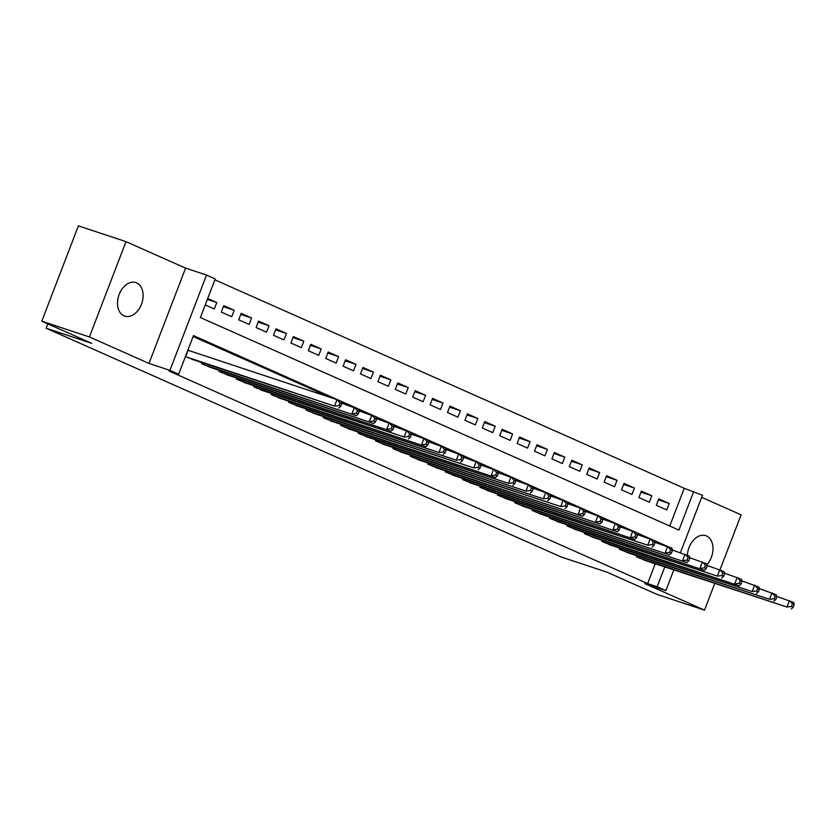 <?xml version="1.0" encoding="UTF-8"?>
<svg xmlns="http://www.w3.org/2000/svg" width="836" height="836" viewBox="0 0 836 836"><rect width="100%" height="100%" fill="white"/><g stroke="black" fill="none" stroke-linecap="round" stroke-linejoin="round"><path stroke-width="1.25" d="M706.922 564.687A17.681 12.153 108.3 0 0 706.514 535.949A17.681 12.153 108.3 0 0 705.751 535.657A17.681 12.153 108.3 0 0 687.401 555.271M136.634 282.861A17.681 12.153 108.3 0 0 135.871 282.568A17.681 12.153 108.3 0 0 118.963 294.962A17.681 12.153 108.3 0 0 123.979 315.83A17.681 12.153 108.3 0 0 124.742 316.123A17.681 12.153 108.3 0 0 141.65 303.729A17.681 12.153 108.3 0 0 136.634 282.861M669.751 526.011L684.224 488.287L702.449 495.309L680.42 552.69M720.015 569.755L741.104 514.83L701.676 497.326M673.785 569.985L665.864 590.613L644.922 583.664L704.518 610.134L656.918 594.354L606.894 572.137L561.196 556.985L46.137 328.235L91.824 343.387L41.8 321.17L78.385 225.866L125.985 241.646L89.4 336.95L148.996 363.42L169.938 370.369L206.523 275.065L215.228 278.921L200.389 317.565L678.916 530.087L693.744 491.443M148.996 363.42L185.582 268.116L125.985 241.646M185.582 268.116L206.523 275.065M684.224 488.287L214.873 279.841M704.518 610.134L714.717 583.559M41.8 321.17L89.4 336.95M636.928 555.804L636.541 556.807L647.095 561.134M619.528 548.082L619.142 549.074L629.696 553.411M602.119 540.349L601.742 541.352L612.297 545.678M584.719 532.616L584.343 533.619L594.898 537.956M567.32 524.893L566.933 525.896L577.498 530.223M549.921 517.16L549.534 518.163L560.089 522.5M532.522 509.437L532.135 510.43L542.689 514.767M515.122 501.704L514.736 502.708L525.29 507.044M497.713 493.982L497.336 494.975L507.891 499.311M480.313 486.249L479.937 487.252L490.492 491.589M462.914 478.526L462.527 479.519L473.092 483.856M445.515 470.793L445.128 471.797L455.693 476.123M428.116 463.071L427.729 464.064L438.283 468.4M410.716 455.338L410.33 456.341L420.884 460.667M393.317 447.615L392.93 448.608L403.485 452.945M375.907 439.882L375.531 440.885L386.086 445.212M358.508 432.16L358.132 433.152L368.686 437.489M341.109 424.427L340.722 425.43L351.287 429.756M323.71 416.704L323.323 417.697L333.877 422.034M306.31 408.971L305.924 409.974L316.478 414.301M288.911 401.249L288.524 402.241L299.079 406.578M271.501 393.516L271.125 394.519L281.68 398.845M254.102 385.793L253.726 386.786L264.28 391.123M236.703 378.06L236.316 379.063L246.881 383.39M219.304 370.327L218.917 371.33L229.482 375.667M201.904 362.605L201.518 363.608L212.072 367.934M207.359 299.424L216.806 302.559L207.704 298.515M223.369 306.687L234.205 310.281L223.766 305.652L221.3 312.089L231.739 316.729L234.205 310.281M240.768 314.42L251.605 318.014L241.165 313.375L238.699 319.812L249.138 324.452L251.605 318.014M258.167 322.142L269.004 325.737L258.564 321.108L256.098 327.545L266.538 332.185L269.004 325.737M275.566 329.875L286.414 333.47L275.974 328.83L273.497 335.267L283.937 339.907L286.414 333.47M292.966 337.598L303.813 341.192L293.373 336.563L290.897 343L301.336 347.64L303.813 341.192M310.375 345.331L321.212 348.925L310.773 344.286L308.296 350.723L318.735 355.363L321.212 348.925M327.775 353.053L338.611 356.648L328.172 352.019L325.695 358.456L336.145 363.096L338.611 356.648M345.174 360.786L356.011 364.381L345.571 359.741L343.105 366.178L353.544 370.818L356.011 364.381M362.573 368.519L373.41 372.114L362.97 367.474L360.504 373.911L370.944 378.551L373.41 372.114M379.972 376.242L390.82 379.837L380.37 375.197L377.903 381.644L388.343 386.274L390.82 379.837M397.372 383.975L408.219 387.57L397.779 382.93L395.303 389.367L405.742 394.007L408.219 387.57M414.771 391.697L425.618 395.292L415.178 390.652L412.702 397.1L423.141 401.729L425.618 395.292M432.181 399.43L443.017 403.025L432.578 398.385L430.101 404.823L440.541 409.462L443.017 403.025M449.58 407.153L460.417 410.748L449.977 406.108L447.511 412.556L457.95 417.185L460.417 410.748M466.979 414.886L477.816 418.481L467.376 413.841L464.91 420.278L475.35 424.918L477.816 418.481M484.378 422.608L495.215 426.203L484.775 421.563L482.309 428.011L492.749 432.64L495.215 426.203M501.778 430.341L512.625 433.936L502.185 429.296L499.709 435.734L510.148 440.373L512.625 433.936M519.177 438.064L530.024 441.659L519.584 437.029L517.108 443.467L527.547 448.096L530.024 441.659M536.587 445.797L547.423 449.392L536.984 444.752L534.507 451.189L544.947 455.829L547.423 449.392M553.986 453.52L564.822 457.114L554.383 452.485L551.906 458.922L562.356 463.552L564.822 457.114M571.385 461.253L582.222 464.847L571.782 460.208L569.316 466.645L579.756 471.285L582.222 464.847M588.784 468.975L599.621 472.57L589.181 467.941L586.715 474.378L597.155 479.018L599.621 472.57M606.184 476.708L617.031 480.303L606.581 475.663L604.115 482.1L614.554 486.74L617.031 480.303M623.583 484.431L634.43 488.025L623.99 483.396L621.514 489.833L631.953 494.473L634.43 488.025M640.982 492.164L651.829 495.758L641.39 491.119L638.913 497.556L649.353 502.196L651.829 495.758M205.228 304.952L214.329 308.996L216.806 302.559M656.312 505.289L666.752 509.929L669.228 503.481L658.789 498.852L656.312 505.289M671.893 548.385L193.471 335.591L178.643 374.225L169.123 371.069L647.639 583.591L655.225 563.83M660.931 544.267L654.724 541.519M643.532 536.545L637.325 533.786M626.133 528.812L619.925 526.063M608.733 521.089L602.526 518.33M591.334 513.356L585.127 510.597M573.935 505.634L567.728 502.875M556.525 497.901L550.318 495.142M539.126 490.178L532.919 487.419M521.727 482.445L515.519 479.686M504.327 474.723L498.12 471.964M486.928 466.99L480.721 464.231M469.529 459.267L463.322 456.508M452.119 451.534L445.912 448.775M434.72 443.811L428.513 441.053M417.321 436.078L411.113 433.32M399.921 428.356L393.714 425.597M382.522 420.623L376.315 417.864M365.123 412.89L358.916 410.142M347.724 405.167L341.516 402.409M330.314 397.434L193.116 336.511M185.456 356.47L194.673 360.211M189.636 350.786L187.933 350.033M47.819 323.845L46.137 328.235M665.864 590.613L657.159 586.747L664.745 566.986M647.639 583.591L657.159 586.747M178.643 374.225L169.938 370.369M669.155 547.172L671.998 548.113M658.392 499.886L669.228 503.481M187.159 357.223L334.525 406.097L191.517 359.156M187.86 350.2L337.002 399.65L341.349 401.583L341.778 403.757L340.033 402.983L339.05 405.565L340.785 406.338L341.778 403.757M339.05 405.565L334.525 406.097L337.002 399.65L340.033 402.983M338.873 408.031L340.785 406.338M204.569 364.956L356.282 415.753L208.916 366.889M341.663 403.161L358.748 409.316L359.177 411.49L357.442 410.716L356.45 413.287L358.195 414.06L359.177 411.49M356.45 413.287L351.925 413.82L354.401 407.383L357.442 410.716M356.282 415.753L358.195 414.06M221.968 372.678L373.682 423.486L226.316 374.612M359.062 410.884L376.148 417.039L376.576 419.212L374.841 418.439L373.849 421.02L375.594 421.793L376.576 419.212M373.849 421.02L369.324 421.553L371.801 415.105L374.841 418.439M373.682 423.486L375.594 421.793M239.368 380.411L391.081 431.209L243.715 382.345M376.461 418.617L393.547 424.772L393.975 426.945L392.241 426.172L391.248 428.743L392.993 429.516L393.975 426.945M391.248 428.743L386.734 429.276L389.2 422.838L392.241 426.172M391.081 431.209L392.993 429.516M256.767 388.144L404.133 437.009L261.114 390.067M393.86 426.339L410.957 432.494L411.385 434.668L409.64 433.894L408.647 436.476L410.392 437.249L411.385 434.668M408.647 436.476L404.133 437.009L406.599 430.571L409.64 433.894M408.48 438.942L410.392 437.249M274.166 395.867L425.879 446.664L278.513 397.8M411.26 434.072L428.356 440.227L428.784 442.401L427.039 441.627L426.057 444.198L427.792 444.971L428.784 442.401M426.057 444.198L421.532 444.731L423.998 438.294L427.039 441.627M425.879 446.664L427.792 444.971M291.565 403.6L438.931 452.464L295.923 405.523M428.659 441.795L445.755 447.95L446.184 450.123L444.438 449.35L443.456 451.931L445.191 452.704L446.184 450.123M443.456 451.931L438.931 452.464L441.408 446.027L444.438 449.35M443.279 454.397L445.191 452.704M308.965 411.322L456.331 460.187L313.322 413.256M446.069 449.528L463.154 455.683L463.583 457.856L461.848 457.083L460.855 459.654L462.59 460.427L463.583 457.856M460.855 459.654L456.331 460.187L458.807 453.749L461.848 457.083M460.688 462.12L462.59 460.427M326.374 419.055L473.73 467.92L330.722 420.978M463.468 457.25L480.554 463.416L480.982 465.579L479.247 464.806L478.255 467.387L480 468.16L480.982 465.579M478.255 467.387L473.73 467.92L476.206 461.482L479.247 464.806M478.087 469.853L480 468.16M343.774 426.778L495.487 477.575L348.121 428.711M480.867 464.983L497.953 471.138L498.381 473.312L496.647 472.539L495.654 475.12L497.399 475.883L498.381 473.312M495.654 475.12L491.14 475.642L493.606 469.205L496.647 472.539M495.487 477.575L497.399 475.883M361.173 434.511L508.539 483.375L365.52 436.444M498.266 472.706L515.363 478.871L515.791 481.034L514.046 480.272L513.053 482.842L514.798 483.616L515.791 481.034M513.053 482.842L508.539 483.375L511.005 476.938L514.046 480.272M512.886 485.308L514.798 483.616M378.572 442.234L525.938 491.098L382.919 444.167M515.666 480.439L532.762 486.594L533.19 488.767L531.445 487.994L530.463 490.575L532.198 491.349L533.19 488.767M530.463 490.575L525.938 491.098L528.404 484.661L531.445 487.994M530.285 493.031L532.198 491.349M395.971 449.967L543.337 498.831L400.329 451.9M533.065 488.161L550.161 494.327L550.59 496.5L548.844 495.727L547.862 498.298L549.597 499.071L550.59 496.5M547.862 498.298L543.337 498.831L545.814 492.394L548.844 495.727M547.684 500.764L549.597 499.071M413.371 457.689L560.737 506.553L417.728 459.622M550.464 495.894L567.56 502.049L567.989 504.223L566.244 503.45L565.261 506.031L566.996 506.804L567.989 504.223M565.261 506.031L560.737 506.553L563.213 500.116L566.244 503.45M565.084 508.487L566.996 506.804M430.78 465.422L582.493 516.22L435.128 467.355M567.874 503.617L584.96 509.782L585.388 511.956L583.653 511.183L582.661 513.753L584.406 514.527L585.388 511.956M582.661 513.753L578.136 514.286L580.612 507.849L583.653 511.183M582.493 516.22L584.406 514.527M448.18 473.145L599.893 523.942L452.527 475.078M585.273 511.35L602.359 517.505L602.787 519.678L601.053 518.905L600.06 521.486L601.805 522.26L602.787 519.678M600.06 521.486L595.535 522.019L598.012 515.572L601.053 518.905M599.893 523.942L601.805 522.26M465.579 480.878L617.292 531.675L469.926 482.811M602.672 519.083L619.758 525.238L620.187 527.411L618.452 526.638L617.459 529.209L619.204 529.982L620.187 527.411M617.459 529.209L612.945 529.742L615.411 523.305L618.452 526.638M617.292 531.675L619.204 529.982M482.978 488.6L634.691 539.398L487.325 490.533M620.072 526.805L637.168 532.96L637.596 535.134L635.851 534.361L634.858 536.942L636.604 537.715L637.596 535.134M634.858 536.942L630.344 537.475L632.81 531.027L635.851 534.361M634.691 539.398L636.604 537.715M500.377 496.333L647.743 545.197L504.725 498.266M637.471 534.538L654.567 540.693L654.996 542.867L653.25 542.094L652.268 544.664L654.003 545.438L654.996 542.867M652.268 544.664L647.743 545.197L650.209 538.76L653.25 542.094M652.09 547.131L654.003 545.438M517.777 504.056L669.49 554.853L522.134 505.989M654.87 542.261L671.966 548.416L672.395 550.59L670.65 549.816L669.667 552.397L671.402 553.171L672.395 550.59M669.667 552.397L665.142 552.93L667.619 546.483L670.65 549.816M669.49 554.853L671.402 553.171M535.176 511.789L686.899 562.586L539.533 513.722M672.28 549.994L689.366 556.149L689.794 558.323L688.059 557.549L687.067 560.12L688.801 560.893L689.794 558.323M687.067 560.12L682.542 560.653L685.018 554.216L688.059 557.549M686.899 562.586L688.801 560.893M552.586 519.511L704.299 570.319L556.933 521.445M689.679 557.716L706.765 563.872L707.193 566.045L705.459 565.272L704.466 567.853L706.211 568.626L707.193 566.045M704.466 567.853L699.941 568.386L702.418 561.938L705.459 565.272M704.299 570.319L706.211 568.626M569.985 527.244L717.351 576.108L574.332 529.178M707.078 565.449L724.164 571.605L724.593 573.778L722.858 573.005L721.865 575.576L723.61 576.349L724.593 573.778M721.865 575.576L717.351 576.108L719.817 569.671L722.858 573.005M721.698 578.042L723.61 576.349M587.384 534.967L739.097 585.775L591.731 536.9M724.478 573.172L741.574 579.327L742.002 581.501L740.257 580.727L739.264 583.309L741.01 584.082L742.002 581.501M739.264 583.309L734.75 583.841L737.216 577.394L740.257 580.727M739.097 585.775L741.01 584.082M604.783 542.7L752.149 591.564L609.13 544.633M741.877 580.905L758.973 587.06L759.401 589.234L757.656 588.46L756.674 591.031L758.409 591.804L759.401 589.234M756.674 591.031L752.149 591.564L754.615 585.127L757.656 588.46M756.496 593.497L758.409 591.804M622.183 550.422L769.548 599.297L626.54 552.356M759.276 588.628L776.372 594.783L776.801 596.956L775.056 596.183L774.073 598.764L775.808 599.537L776.801 596.956M774.073 598.764L769.548 599.297L772.025 592.86L775.056 596.183M773.896 601.23L775.808 599.537M639.582 558.155L786.948 607.02L643.939 560.089M776.675 596.361L793.772 602.516L794.2 604.689L792.455 603.916L791.473 606.487L793.207 607.26L794.2 604.689M791.473 606.487L786.948 607.02L789.424 600.582L792.455 603.916M791.295 608.953L793.207 607.26M185.696 356.575L188.11 350.284M202.291 363.942L202.699 362.866M203.096 364.308L203.545 363.148M219.69 371.675L220.098 370.599M220.495 372.03L220.944 370.87M237.09 379.398L237.497 378.321M237.894 379.763L238.344 378.603M254.489 387.131L254.907 386.054M255.304 387.486L255.743 386.336M271.888 394.853L272.306 393.777M272.703 395.219L273.142 394.059M289.287 402.586L289.705 401.51M290.102 402.942L290.541 401.792M306.697 410.309L307.105 409.232M307.502 410.675L307.951 409.515M324.096 418.042L324.504 416.965M324.901 418.397L325.35 417.248M341.496 425.764L341.903 424.688M342.3 426.13L342.75 424.97M358.895 433.497L359.313 432.421M359.71 433.853L360.149 432.703M376.294 441.22L376.712 440.154M377.109 441.586L377.548 440.426M393.693 448.953L394.111 447.877M394.508 449.308L394.947 448.159M411.093 456.675L411.511 455.61M411.908 457.041L412.357 455.881M428.502 464.408L428.91 463.332M429.307 464.764L429.756 463.614M445.901 472.131L446.309 471.065M446.706 472.497L447.155 471.337M463.301 479.864L463.708 478.788M464.105 480.219L464.555 479.07M480.7 487.597L481.118 486.521M481.515 487.952L481.954 486.792M498.099 495.32L498.517 494.243M498.914 495.675L499.353 494.525M515.498 503.053L515.916 501.976M516.314 503.408L516.752 502.248M532.908 510.775L533.316 509.699M533.713 511.141L534.162 509.981M550.307 518.508L550.715 517.432M551.112 518.863L551.561 517.703M567.707 526.231L568.114 525.154M568.511 526.596L568.961 525.436M585.106 533.964L585.524 532.887M585.921 534.319L586.36 533.159M602.505 541.686L602.923 540.61M603.32 542.052L603.759 540.892M619.904 549.419L620.322 548.343M620.72 549.774L621.158 548.625M637.304 557.142L637.722 556.065M638.119 557.507L638.568 556.348"/></g></svg>
